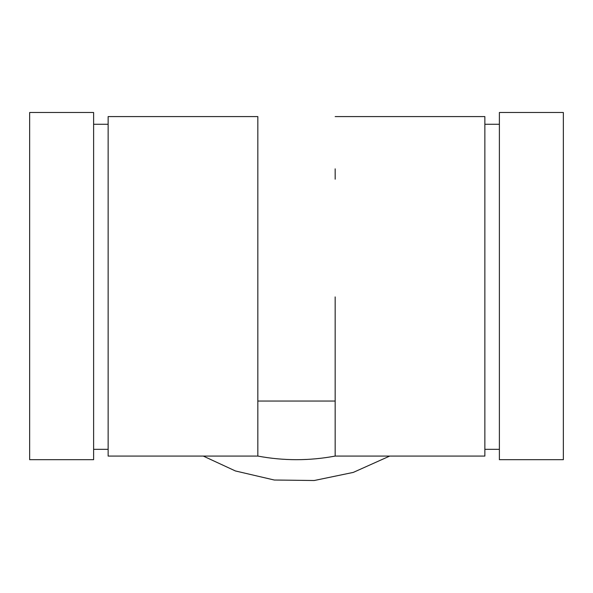<?xml version="1.0" encoding="UTF-8"?>
<svg xmlns="http://www.w3.org/2000/svg" width="593" height="593" viewBox="0 0 593 593"><rect width="100%" height="100%" fill="white"/><g stroke="black" fill="none" stroke-linecap="round" stroke-linejoin="round"><path stroke-width="0.89" d="M108.134 449.331L93.612 449.331M93.612 296.923L93.612 112.485L93.612 459.679L29.65 459.679L29.65 112.485L29.65 296.923M257.836 401.046L335.164 401.046M335.164 296.923L335.164 456.076C309.39 460.887 283.61 460.887 257.836 456.076C283.61 460.887 309.39 460.887 335.164 456.076L484.866 456.076L484.866 116.584L484.866 296.923M563.35 296.923L563.35 112.485L563.35 459.679L499.388 459.679L499.388 112.485L499.388 296.923M499.388 449.331L484.866 449.331M108.134 296.923L108.134 116.584L108.134 456.076L257.836 456.076L257.836 116.584L257.836 296.923M335.164 168.849L335.178 179.197M93.612 124.256L108.134 124.256M29.65 112.485L93.612 112.485M563.35 112.485L499.388 112.485M484.866 124.256L499.388 124.256M484.866 116.584L335.164 116.584M203.288 456.076L235.399 470.953L274.277 480.019L314.201 480.515L353.28 472.406L389.712 456.076M257.836 116.584L108.134 116.584"/></g></svg>
